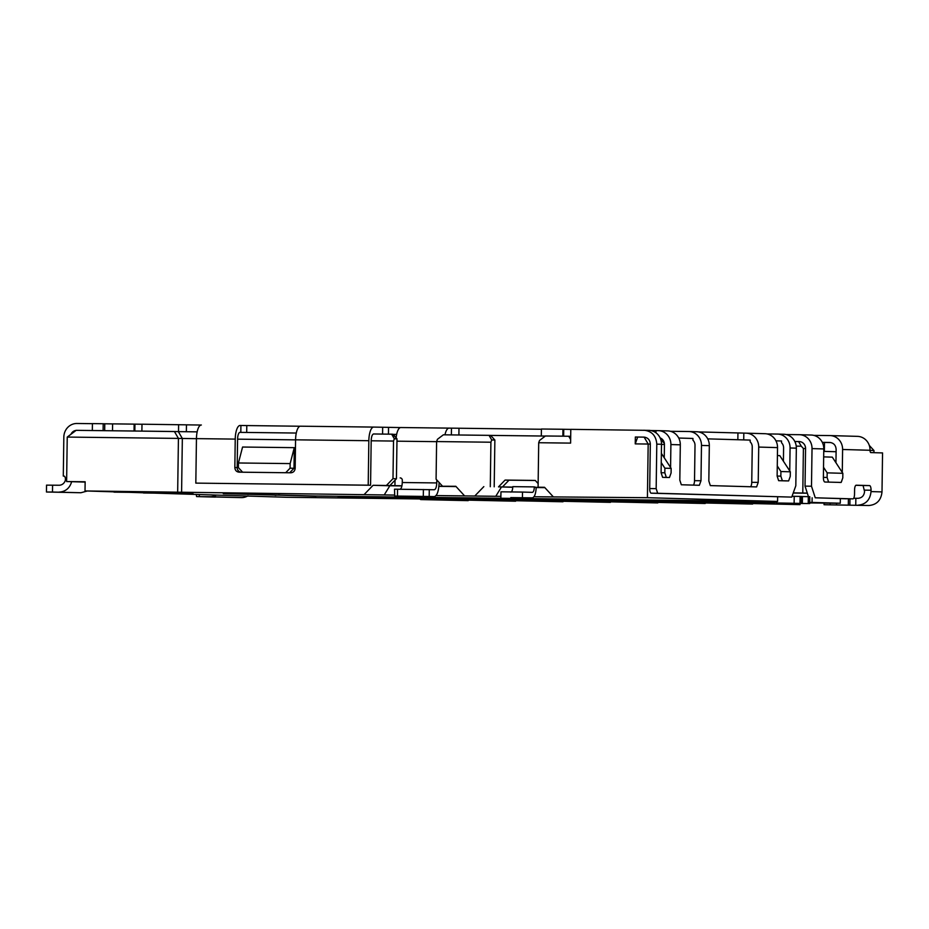 <?xml version="1.0" encoding="UTF-8"?>
<svg xmlns="http://www.w3.org/2000/svg" width="929" height="929" viewBox="0 0 929 929"><rect width="100%" height="100%" fill="white"/><g stroke="black" fill="none" stroke-linecap="round" stroke-linejoin="round"><path stroke-width="1.39" d="M563.648 436.177L562.858 436.154L562.951 429.268L563.74 429.291L563.648 436.177L569.523 436.27M563.74 429.291L570.789 429.407M134.833 431.021L134.055 430.998L134.148 424.123L134.937 424.147L134.833 431.021L174.408 431.509L178.426 438.407L67.236 437.071L76.155 430.336L136.203 431.056M134.937 424.147L141.986 424.251M104.675 430.661L103.107 430.615L103.2 423.74L104.768 423.787L104.675 430.661L106.034 430.696M104.768 423.787L112.606 423.903M522.423 497.572L522.504 492.068L532.387 492.358C533.525 492.056 534.175 490.245 534.338 486.901L536.207 487.423C535.824 493.845 534.523 497.329 532.305 497.863L510.776 497.596M500.87 497.317L500.952 491.813L522.504 492.068M768.968 501.335L764.648 501.788L764.637 502.705L742.294 502.066L742.306 501.149L734.467 500.917L777.561 501.439L647.42 497.7L533.989 496.748M468.193 500.139L437.931 499.779L435.794 498.339M515.607 500.708L485.333 500.348L483.196 498.908M563.009 501.277L532.735 500.917L530.598 499.477M610.411 501.846L580.137 501.486L578.012 500.046M657.813 502.415L627.551 502.055L625.414 500.615M705.227 502.984L674.953 502.624L672.817 501.184M752.629 503.553L722.356 503.193L720.219 501.753M800.043 503.472L800.032 504.633L769.769 503.762L767.633 502.322L774.809 502.519M534.338 486.901L512.785 486.645C512.634 489.978 511.972 491.801 510.834 492.091M793.203 493.032L807.324 493.194M807.301 493.113L793.261 492.869M742.294 502.066L337.993 497.584L764.637 502.705M534.326 487.365L541.549 487.307M538.135 483.579L535.243 480.432L505.086 480.072L498.525 486.866L512.773 487.11M498.525 486.866L512.773 487.272M536.207 487.551L544.882 487.655M553.045 496.562L544.545 487.295L538.088 487.214L544.649 487.4M544.673 487.423L541.619 487.388M830.805 442.552L822.339 442.413M822.304 442.367L829.957 442.459M870.032 450.414L873.968 450.53L873.934 452.678M869.277 445.409L873.968 450.53M418.549 498.13L420.686 499.57L468.193 500.65M465.952 498.699L468.088 500.139L515.595 501.219M513.365 499.268L515.502 500.708L562.997 501.788M560.768 499.837L562.904 501.277L610.411 502.357M608.17 500.406L610.307 501.846L657.813 502.926M655.584 500.975L657.72 502.415L705.216 503.495M702.986 501.544L705.123 502.984L752.618 504.064M750.388 502.113L752.525 503.553L800.032 504.633M386.429 485.461L392.99 478.656L396.439 478.76L389.878 485.553L373.075 485.298L389.843 485.774L384.234 494.936L85.015 490.942L85.143 481.768L66.621 481.547L85.143 482.081M373.47 433.971L391.655 434.191L394.326 438.778L393.513 441.054L392.99 478.656M239.879 432.368L296.281 433.042M181.596 492.173L182.339 438.511L178.333 431.625L197.157 431.857M177.671 492.056L178.426 438.407L196.449 438.685M240.866 472.187A4.587 4.308 91.6 0 1 237.185 467.601L237.58 439.162L295.561 439.87M371.182 440.787L393.513 441.054M290.138 463.594L294.284 447.662L242.574 447.035L238.428 462.979L290.138 463.594L290.08 468.181L293.994 468.297L294.284 447.662M242.608 472.199L239.078 472.164C236.477 471.886 235.06 470.329 234.84 467.531L235.234 439.103L196.449 438.627L195.822 483.115L368.209 485.182L368.836 440.706L295.573 439.823L295.167 468.251C294.888 471.038 293.436 472.547 290.8 472.791L242.608 472.199L238.358 467.566L238.428 462.979M286.492 472.733L243.386 472.222M285.702 472.71L290.08 468.181M394.802 489.188L434.307 489.746C435.724 489.374 436.549 487.11 436.746 482.929L436.769 480.641A2.288 2.16 91.6 0 1 436.862 480.026M394.523 489.177L394.709 496.063L429.186 496.481L429.279 489.606M502.438 486.982L508.999 480.177L535.313 480.49M764.648 502.287L767.633 502.322M809.693 502.937L840.28 503.239L812.062 502.426L812.132 497.805M812.062 502.426L809.705 502.403M773.427 501.962L768.968 501.915M315.663 496.179L223.262 493.624M275.1 495.296L276.041 495.296M279.78 494.994L278.398 494.948M223.668 493.647L315.663 496.028L742.306 501.149M315.651 496.945L315.663 496.028M538.088 487.214L538.704 442.727L570.603 443.11L570.789 429.349L648.965 430.371A13.761 12.925 -88.4 0 0 648.756 430.371M644.052 430.232C651.891 431.149 656.129 435.794 656.791 444.143L656.164 488.631L657.674 493.264L791.74 497.108L795.816 485.762L796.339 448.161A13.761 12.925 -88.4 0 0 783.809 434.249A13.761 12.925 -88.4 0 0 783.6 434.249M656.164 488.631L649.708 488.549L650.323 444.074C649.998 439.893 647.873 437.571 643.96 437.118L635.343 437.013L635.239 443.888L648.175 444.039L647.42 497.7M500.894 496.353L436.061 495.563M501.393 487.133L495.772 496.295M483.823 486.622L475.079 495.691M464.303 495.563L455.814 486.285L438.918 486.239M389.843 485.774L401.909 485.925M438.906 486.366L456.069 486.575M394.442 495.064L384.234 494.936M373.075 485.298L364.319 494.367M67.236 437.071L66.621 481.547M85.015 490.942L286.329 497.27L419.269 498.943M419.13 498.815L403.627 498.374M143.449 492.463L114.023 492.138M114.43 492.149L163.992 492.742L193 493.578L143.438 492.985M809.705 502.612L820.11 502.914L809.693 502.717M780.848 476.124L782.357 480.746L788.628 480.932L790.254 476.391L790.324 471.804L780.917 471.537L780.848 476.124L777.132 476.078L777.527 447.615A13.761 12.925 -88.4 0 0 764.997 433.704A13.761 12.925 -88.4 0 0 764.788 433.704M664.816 472.791L666.325 477.413L669.461 477.506L671.086 472.966L671.156 468.379L664.885 468.204L664.816 472.791L661.1 472.745M782.357 480.746L778.63 480.676L777.132 476.054M786.468 480.908L780.197 480.723M666.325 477.413L662.598 477.343L661.1 472.71L661.494 444.283A13.761 12.925 -88.4 0 0 648.965 430.371M667.301 477.483L664.165 477.39M789.964 503.355L809.414 503.564L793.273 503.274M809.507 496.69L809.682 503.576L809.786 496.701L801.553 496.539M793.54 503.286L777.585 502.995L772.359 501.381M801.274 496.446L801.46 503.344L801.274 496.446L800.101 496.411L794.225 496.318L794.121 503.193M835.949 462.723L836.135 449.404C835.81 445.235 833.685 442.912 829.76 442.448L829.864 442.448M868.882 505.515L824.604 504.737L868.882 505.515C876.744 504.784 881.11 500.243 882.004 491.905L882.55 452.922L870.787 452.586A2.288 0.79 90.7 0 1 870.043 450.275A13.761 12.925 -88.4 0 0 857.502 436.363A13.761 12.925 -88.4 0 0 857.304 436.363M823.524 467.275L827.17 472.861L842.847 473.314L832.303 457.138L823.675 456.882M842.847 473.314L842.789 477.901L841.151 482.441L826.462 482.058L841.151 482.441M826.462 482.058L824.894 482.012A4.587 1.568 -89.3 0 1 823.384 477.378L827.112 477.448L827.17 472.861M823.744 451.378L836.1 451.738M802.784 492.985L803.399 448.498L805.559 448.568M840.28 503.239L840.35 498.618M247.985 495.807A13.761 12.925 91.6 0 1 241.435 497.607L215.098 496.98M215.377 497.108L196.565 496.574L210.07 496.713A13.761 12.925 91.6 0 0 216.016 495.25M87.326 491.011L80.904 492.742L46.462 491.998L46.543 485.124M47.1 485.147L59.05 485.24A6.875 6.468 -88.4 0 0 65.425 479.945L66.633 480.258M47.007 492.022L52.489 492.033L52.581 485.159M80.904 492.742L52.489 492.033M293.994 468.297L289.674 472.78M368.209 485.182L370.566 485.252L371.182 440.776C371.379 436.595 372.204 434.331 373.632 433.959L374.41 433.982M394.326 438.778L396.997 438.86L396.439 478.76M439.103 482.465L439.092 482.999C438.697 491.336 437.06 495.877 434.203 496.62L429.186 496.481M394.709 496.063L434.226 496.62L399.725 496.214M401.932 485.797L389.878 485.553M395.011 480.235L394.941 485.704M508.999 480.177L505.086 480.072M494.205 486.819L494.867 440.044L491.731 439.951L490.907 442.216L490.291 486.703M490.907 442.216L436.607 441.565L436.084 479.178L442.459 486.134M436.607 441.565L437.431 439.301L443.365 434.807L489.049 435.353L491.731 439.951M777.631 496.818L777.561 501.439M664.885 468.204L661.239 462.607M661.367 453.364L671.156 468.379M777.41 455.558L779.779 455.628L790.324 471.804M777.271 465.94L780.917 471.537M796.339 448.161L790.068 447.975L789.755 470.922M789.429 478.714L788.837 480.339M777.527 447.615L758.714 447.07L758.215 482.383L756.589 486.924L710.325 485.6L708.827 480.967L709.315 445.653L701.476 445.432L700.989 480.746L699.351 485.286L681.317 484.764L679.819 480.13L680.307 444.828L670.901 444.55L670.575 467.496M670.25 475.288L669.67 476.914M792.031 496.295L794.225 496.318M794.841 441.519L799.184 441.577A6.875 6.468 -88.4 0 1 805.559 448.533L805.037 486.134L808.787 497.712M855.876 485.298L863.076 485.507L864.562 491.511C864.121 495.68 861.938 497.956 858.001 498.316L853.693 498.258M846.424 498.792L815.256 497.793L852.892 498.873A4.587 1.568 90.7 0 0 852.903 498.873A4.587 1.568 90.7 0 0 854.517 494.333L854.587 489.746A4.587 1.568 -89.3 0 1 856.213 485.205L869.544 485.588A4.587 1.568 -89.3 0 1 871.054 490.222L871.03 491.592L882.004 491.905M827.112 477.448L828.61 482.081M196.309 494.681L196.565 496.574M58.945 492.115C65.506 491.743 69.768 488.213 71.707 481.536M65.425 479.945L65.402 478.423L66.656 478.447M178.333 431.625L174.408 431.509M370.566 485.252L195.822 483.115M395.127 436.816L393.699 434.366L392.862 434.342M396.997 438.86L392.746 434.215L391.655 434.191M400.573 477.947L400.178 477.912A2.288 2.16 91.6 0 1 402.303 480.223L402.269 482.523C402.071 486.691 401.247 488.956 399.818 489.328M396.648 434.4L393.699 434.366M545.346 436.061L490.617 435.399L494.867 440.044M490.617 435.399L489.049 435.353M538.704 442.727L539.528 440.462L545.462 435.968L565.006 436.2M650.323 444.108L648.175 444.039L644.157 437.153L635.343 437.013M635.239 443.888L637.689 437.071M661.494 444.422L664.432 444.515M660.728 439.417L664.374 443.4M775.947 440.834L781.544 440.996L781.521 442.75A6.875 6.468 -88.4 0 1 783.6 447.894L783.414 461.214M707.747 438.871L750.191 440.091L750.167 441.844A6.875 6.468 91.6 0 1 752.246 447L751.747 482.314A4.587 1.568 -89.3 0 1 750.458 486.75M678.739 438.035L692.953 438.453L692.929 440.195A6.875 6.468 91.6 0 1 695.008 445.351L694.52 480.665A4.587 1.568 -89.3 0 1 693.231 485.112M649.708 488.549A4.587 1.568 90.7 0 0 651.206 493.183L791.74 497.108M824.476 442.483L824.36 451.401M803.399 448.498L801.274 446.187L796.234 446.129M799.962 441.635L798.603 441.589L801.274 446.187M798.603 441.589L794.852 441.542M857.908 505.19C865.77 504.482 870.148 499.953 871.03 491.592M840.745 482.43A4.587 1.568 -89.3 0 1 840.582 482.465L839.003 482.418M65.402 478.423A4.587 1.568 90.7 0 0 64.066 476.101L63.288 476.078L63.834 437.094A13.761 12.925 91.6 0 1 76.956 423.485L92.424 423.67M64.066 476.101L63.288 476.078M76.05 430.417A6.875 6.468 -88.4 0 0 70.941 434.273M103.107 430.615L94.677 430.557M134.055 430.998L113.501 430.777M184.79 431.706L143.67 431.149M235.234 439.103A13.761 4.703 -89.3 0 1 240.1 425.47A13.761 4.703 -89.3 0 1 240.135 425.47L240.913 425.494L240.82 432.38L240.03 432.357A6.875 2.357 90.7 0 0 240.019 432.357A6.875 2.357 90.7 0 0 237.58 439.162M562.858 436.154L545.404 436.015M570.65 439.533L568.734 436.247M644.923 437.211L643.483 437.199M664.247 457.788L664.432 444.48A6.875 6.468 -88.4 0 0 660.113 437.896M823.384 477.378L823.779 448.939L812.027 448.602L811.493 486.215L805.037 486.134M811.493 486.215L815.256 497.793M841.964 480.2A4.587 1.568 -89.3 0 1 841.36 481.872M870.043 450.275L842.603 449.485L842.278 472.431M92.331 430.487L92.424 423.612L103.2 423.74M112.502 430.742L112.606 423.868L134.148 424.123M141.893 431.079L141.986 424.205L200.954 425.041M178.519 431.52L178.612 424.646M186.357 431.718L186.462 424.867M196.449 438.627A13.761 4.703 -89.3 0 1 201.314 425.006A13.761 4.703 -89.3 0 1 201.349 425.006L201.314 425.006M240.913 425.494L300.09 426.237M295.573 439.823A13.761 4.703 -89.3 0 1 300.439 426.202A13.761 4.703 -89.3 0 1 300.462 426.202L373.679 427.085A13.761 4.703 -89.3 0 1 373.725 427.085L400.469 427.572M368.836 440.706A13.761 4.703 -89.3 0 1 373.702 427.085L300.439 426.202M396.126 437.907A13.761 4.703 -89.3 0 1 400.817 427.537A13.761 4.703 -89.3 0 1 400.84 427.537L449.055 428.118A13.761 4.703 -89.3 0 1 449.113 428.118L541.398 429.256M444.956 434.83A13.761 4.703 -89.3 0 1 449.079 428.118L400.817 427.537M451.366 434.9L451.459 428.188M458.891 434.993L458.984 428.257M541.305 435.898L541.41 429.012L562.951 429.268M650.579 430.533L658.162 430.638A13.761 12.925 -88.4 0 1 658.371 430.638A13.761 12.925 -88.4 0 1 670.901 444.55M667.568 430.905A13.761 12.925 91.6 0 1 667.777 430.917A13.761 12.925 91.6 0 1 680.307 444.828M701.476 445.432A13.761 12.925 -88.4 0 0 688.946 431.52A13.761 12.925 -88.4 0 0 688.737 431.52L670.483 431.3M696.576 431.741A13.761 12.925 91.6 0 1 696.785 431.753A13.761 12.925 91.6 0 1 709.315 445.653M698.411 431.904L745.975 433.158A13.761 12.925 -88.4 0 1 746.173 433.169A13.761 12.925 -88.4 0 1 758.714 447.07M790.068 447.975A13.761 12.925 -88.4 0 0 777.538 434.064A13.761 12.925 -88.4 0 0 777.329 434.064L767.04 433.936M812.027 448.602A13.761 12.925 -88.4 0 0 799.486 434.702A13.761 12.925 -88.4 0 0 799.288 434.691L786.108 434.54M823.779 448.939A13.761 12.925 -88.4 0 0 811.249 435.039A13.761 12.925 -88.4 0 0 811.04 435.027M813.792 435.376L829.864 435.573A13.761 12.925 -88.4 0 1 830.061 435.573A13.761 12.925 -88.4 0 1 842.603 449.485M437.931 499.779L420.686 499.57M485.333 500.348L468.088 500.139M532.735 500.917L515.502 500.708M580.137 501.486L562.904 501.277M627.551 502.055L610.307 501.846M674.953 502.624L657.72 502.415M722.356 503.193L705.123 502.984M769.769 503.762L752.525 503.553M423.299 496.388L423.403 489.502M397.542 489.2L397.449 496.074M808.335 496.655L808.23 503.53M802.447 496.55L802.354 503.437M800.101 496.411L799.997 503.297M849.965 498.838L849.872 505.074M848.398 498.815L848.305 505.028M836.576 503.193L836.553 504.83M830.108 503.123L830.085 504.761M661.494 444.283L656.791 444.143M777.747 502.995L790.289 503.355M855.748 505.167L855.853 498.292M241.435 497.607L210.07 496.713M199.305 496.574L199.329 494.774M402.269 482.523L436.746 482.929M436.769 480.641L437.443 480.665M651.206 493.183L657.674 493.264M869.544 485.588L863.076 485.507M864.585 490.14L871.054 490.222M237.185 467.601L234.84 467.531M436.607 441.658L396.962 441.182M694.52 480.665L700.989 480.746M751.747 482.314L758.215 482.383M246.696 432.449L246.789 425.598M298.511 426.214L298.488 427.386M382.667 427.34L382.574 434.075M388.45 434.145L388.543 427.433M398.889 427.561L398.866 428.733M655.979 432.833L656.013 430.615M737.94 433.042L737.847 439.742M743.815 433.135L743.723 439.905M824.058 504.714L824.081 503.042M777.585 502.995L790.126 503.355M667.777 430.917L658.371 430.638M696.785 431.753L688.946 431.52M764.997 433.704L746.173 433.169M783.809 434.249L777.538 434.064M811.249 435.039L799.486 434.702M857.502 436.363L830.061 435.573"/></g></svg>
